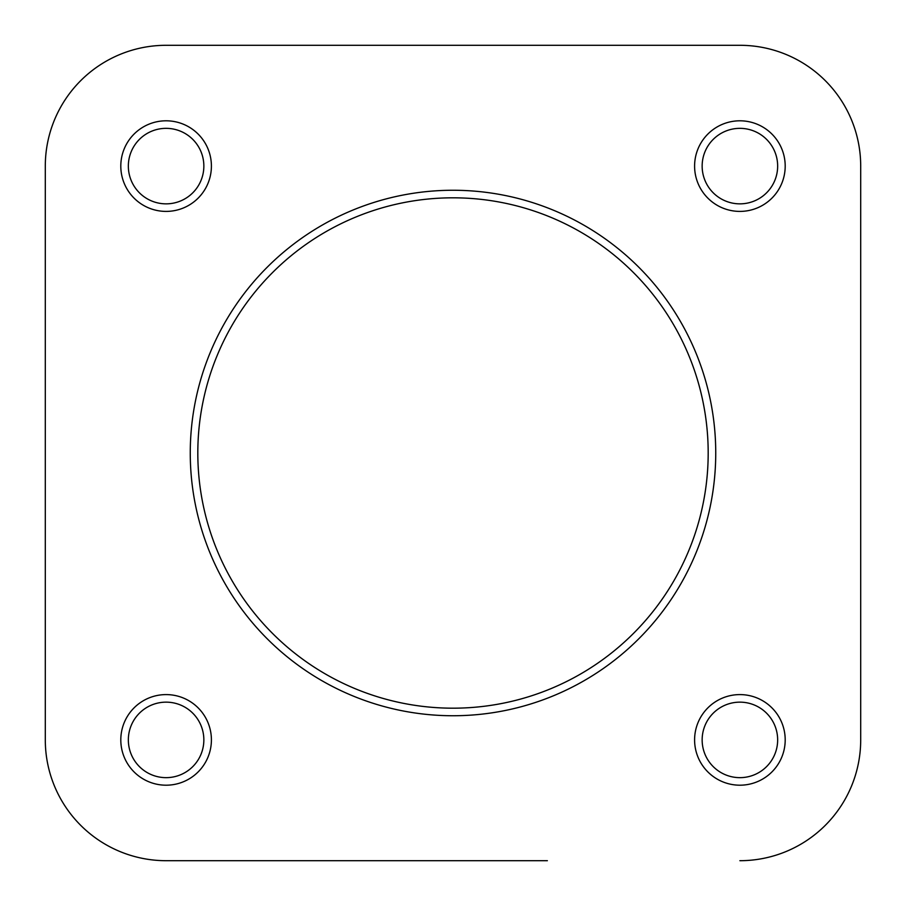<?xml version="1.0" encoding="UTF-8"?>
<svg xmlns="http://www.w3.org/2000/svg" width="906" height="906" viewBox="0 0 906 906"><rect width="100%" height="100%" fill="white"/><g stroke="black" fill="none" stroke-linecap="round" stroke-linejoin="round"><path stroke-width="1.36" d="M860.7 166.104L860.7 739.896L860.7 166.104A120.804 120.804 0 0 0 739.896 45.3L166.104 45.3L739.896 45.3M45.3 166.104L45.3 739.896L45.3 166.104A120.804 120.804 0 0 1 166.104 45.3M45.3 739.896A120.804 120.804 0 0 0 166.104 860.7L358.629 860.7M547.371 860.7L166.104 860.7M694.596 739.896A45.3 45.3 0 0 1 739.896 694.596A45.3 45.3 0 0 1 785.196 739.896A45.3 45.3 0 0 1 739.896 785.196A45.3 45.3 0 0 1 694.596 739.896M777.654 739.896A37.746 37.746 0 0 0 739.896 702.15A37.746 37.746 0 0 0 702.15 739.896A37.746 37.746 0 0 0 739.896 777.654A37.746 37.746 0 0 0 777.654 739.896M120.804 739.896A45.3 45.3 0 0 1 166.104 694.596A45.3 45.3 0 0 1 211.404 739.896A45.3 45.3 0 0 1 166.104 785.196A45.3 45.3 0 0 1 120.804 739.896M203.85 739.896A37.746 37.746 0 0 0 166.104 702.15A37.746 37.746 0 0 0 128.346 739.896A37.746 37.746 0 0 0 166.104 777.654A37.746 37.746 0 0 0 203.85 739.896M694.596 166.104A45.3 45.3 0 0 1 739.896 120.804A45.3 45.3 0 0 1 785.196 166.104A45.3 45.3 0 0 1 739.896 211.404A45.3 45.3 0 0 1 694.596 166.104M777.654 166.104A37.746 37.746 0 0 0 739.896 128.346A37.746 37.746 0 0 0 702.15 166.104A37.746 37.746 0 0 0 739.896 203.85A37.746 37.746 0 0 0 777.654 166.104M120.804 166.104A45.3 45.3 0 0 1 166.104 120.804A45.3 45.3 0 0 1 211.404 166.104A45.3 45.3 0 0 1 166.104 211.404A45.3 45.3 0 0 1 120.804 166.104M203.85 166.104A37.746 37.746 0 0 0 166.104 128.346A37.746 37.746 0 0 0 128.346 166.104A37.746 37.746 0 0 0 166.104 203.85A37.746 37.746 0 0 0 203.85 166.104M715.74 453A262.74 262.74 0 0 1 453 715.74A262.74 262.74 0 0 1 190.26 453A262.74 262.74 0 0 1 453 190.26A262.74 262.74 0 0 1 715.74 453A262.74 262.74 0 0 0 453 190.26A262.74 262.74 0 0 0 190.26 453M739.896 860.7A120.804 120.804 0 0 0 860.7 739.896M197.814 453A255.186 255.186 0 0 0 453 708.186A255.186 255.186 0 0 0 708.186 453A255.186 255.186 0 0 0 453 197.814A255.186 255.186 0 0 0 197.814 453"/></g></svg>
